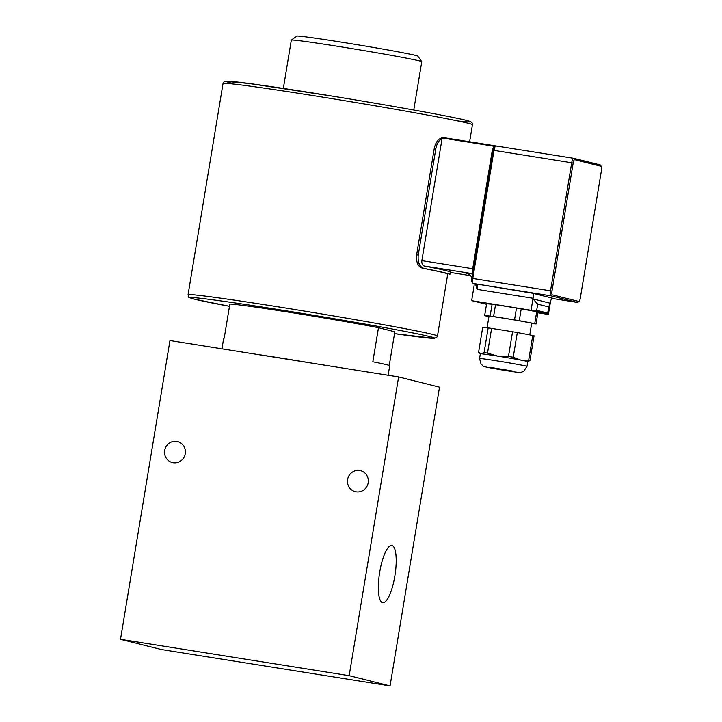 <?xml version="1.0" encoding="UTF-8"?>
<svg xmlns="http://www.w3.org/2000/svg" width="722" height="722" viewBox="0 0 722 722"><rect width="100%" height="100%" fill="white"/><g stroke="black" fill="none" stroke-linecap="round" stroke-linejoin="round"><path stroke-width="1.08" d="M173.199 462.739A10.821 10.415 104 0 1 164.86 449.544A10.821 10.415 104 0 1 177.594 441.575A10.821 10.415 104 0 1 185.175 454.156A10.821 10.415 104 0 1 173.199 462.739M356.127 491.835A10.821 10.415 104 0 1 347.787 478.641A10.821 10.415 104 0 1 360.522 470.672A10.821 10.415 104 0 1 368.103 483.253A10.821 10.415 104 0 1 356.127 491.835M379.691 572.194A28.988 7.798 -81 0 1 391.829 545.462A28.988 7.798 -81 0 1 394.97 575.317A28.988 7.798 -81 0 1 382.723 602.717A28.988 7.798 -81 0 1 379.691 572.194M254.586 354.015L169.959 340.558L120.502 639.304L349.168 675.666L398.625 376.92L313.998 363.464A84.14 1.913 -170.6 0 0 254.586 354.015L313.998 363.464M349.168 675.666L390.06 685.9L161.403 649.529L120.502 639.304M390.06 685.9L439.517 387.154L398.625 376.92M437.469 336.01A126.395 2.87 -170.6 0 0 313.231 312.536A126.395 2.87 -170.6 0 0 188.063 294.72C190.202 298.439 184.967 295.894 194.371 299.152L229.479 306.308A123.796 2.807 -170.6 0 1 194.579 299.197A123.796 2.807 -170.6 0 1 261.978 307.003A123.796 2.807 -170.6 0 1 414.401 333.248A123.796 2.807 -170.6 0 1 394.528 333.636L434.03 338.365L436.675 337.508L437.469 336.01L447.712 274.125A126.395 2.87 -170.6 0 0 422.307 268.151C417.912 266.58 416.025 262.14 416.639 254.83L434.31 148.127C436.07 141.034 439.265 137.568 443.895 137.749M449.003 274.667L449.066 274.676A128.606 2.915 -170.6 0 0 449.896 274.486A128.606 2.915 -170.6 0 0 423.913 268.385C419.518 266.806 417.623 262.366 418.246 255.056L416.639 254.83M434.31 148.127L435.907 148.362C436.882 143.561 438.931 140.285 442.072 138.543L421.856 260.642C421.639 263.647 422.451 265.434 424.283 266.012A128.606 2.915 9.4 0 1 450.284 272.122L449.896 274.486M435.907 148.362L418.246 255.056M601.498 170.094L580.298 298.132A3.61 0.966 -81 0 1 579.08 301.354A3.61 0.966 -81 0 1 578.773 301.453L552.348 294.838A3.61 0.966 -81 0 1 551.987 291.047L573.187 163.01A3.61 0.966 -81 0 1 574.721 159.688L601.146 166.304A3.61 0.966 -81 0 1 601.363 166.484A3.61 0.966 -81 0 1 601.498 170.094M601.363 166.484L600.496 165.176A4.81 1.291 99 0 0 600.199 164.932L573.773 158.326A4.81 1.291 99 0 0 573.737 158.317A4.81 1.291 99 0 0 571.725 162.748L550.534 290.785A4.81 1.291 99 0 0 551.003 295.839L577.429 302.455A4.81 1.291 99 0 0 577.465 302.464A4.81 1.291 99 0 0 577.844 302.328L579.08 301.354M531.094 310.126L532.953 298.908L537.709 304.161L536.681 310.325L534.352 310.812L472.558 300.812A0.966 0.93 104 0 1 471.8 299.72L474.002 286.444A12.021 11.57 -76 0 0 474.146 283.701M475.563 284.062L477.034 289.36L533.062 298.267L532.953 298.908L550.254 303.231L548.395 314.458L537.881 312.779M548.395 314.458L547.7 313.086L548.72 306.922L550.363 302.599A4.81 1.291 99 0 1 552.375 298.168A4.81 1.291 99 0 1 552.402 298.168L532.583 293.213L473.262 283.475A4.81 1.291 -81 0 1 472.784 278.421L493.983 150.384L493.108 150.266L493.667 148.064L495.111 146.719L493.893 146.214L492.323 150.176L472.693 268.728L473.479 268.846M536.04 323.925L537.998 312.066A26.443 0.596 -170.6 0 0 536.699 311.751L521.23 308.826A26.443 0.596 -170.6 0 0 516.492 308.014L495.536 304.684A26.443 0.596 -170.6 0 0 492.097 304.197L486.619 303.781L484.652 315.631L490.139 316.055A26.443 0.596 9.4 0 1 493.577 316.543L514.533 319.873A26.443 0.596 9.4 0 1 519.262 320.685L534.74 323.6A26.443 0.596 9.4 0 1 536.04 323.925L531.645 323.591M533.062 298.267A4.81 1.291 99 0 0 532.583 293.213M537.709 304.161L548.72 306.922M472.044 277.537A12.021 11.57 -76 0 0 465.482 272.961A12.021 11.57 -76 0 0 464.526 272.772L472.621 274.053M443.904 137.667L573.737 158.317L443.904 137.667L442.162 137.983L442.072 138.543M475.536 284.251L476.231 284.36M476.376 284.26A1.2 1.155 -76 0 0 476.565 284.306A4.81 1.291 99 0 1 477.034 289.36L476.132 284.08M493.893 146.214L442.162 137.983M527.755 361.659A24.043 0.541 -170.6 0 0 527.782 361.641A24.043 0.541 -170.6 0 0 520.724 360.079A24.043 0.541 -170.6 0 0 497.774 356.145A24.043 0.541 -170.6 0 0 481.114 353.78A24.043 0.541 -170.6 0 0 480.347 353.789L479.561 358.536L481.132 364.321C485.193 366.577 476.475 365.54 501.835 369.917C516.853 372.344 520.192 372.723 520.914 372.353L523.649 371.361L526.997 366.388A24.043 0.541 -170.6 0 0 519.939 364.818A24.043 0.541 -170.6 0 0 494.173 360.44A24.043 0.541 -170.6 0 0 479.561 358.536M529.984 360.495L534.072 335.784A26.443 0.596 -170.6 0 0 532.773 335.459L517.304 332.544A26.443 0.596 -170.6 0 0 512.566 331.732L491.61 328.393A26.443 0.596 -170.6 0 0 488.171 327.905L482.693 327.49L478.596 352.201L481.114 353.78L484.083 352.616A26.443 0.596 9.4 0 1 487.521 353.103L497.774 356.145L508.478 356.442A26.443 0.596 9.4 0 1 513.216 357.255L520.724 360.079L528.684 360.17A26.443 0.596 9.4 0 1 529.984 360.495L527.782 361.65L526.997 366.388M491.61 328.393L487.521 353.103M488.171 327.905L484.083 352.616M517.304 332.544L513.216 357.255M512.566 331.732L508.478 356.442M532.773 335.459L528.684 360.17M487.079 327.824L489.002 316.245A21.633 0.487 9.4 0 1 510.427 319.295A21.633 0.487 9.4 0 1 531.69 323.312L529.777 334.891M536.699 311.751L534.74 323.6M488.956 316.525L485.951 315.956A26.443 0.596 9.4 0 1 484.652 315.631M492.097 304.197L490.139 316.055M495.536 304.684L493.577 316.543M516.492 308.014L514.533 319.873M521.23 308.826L519.262 320.685M389.257 365.458L394.835 331.795L378.481 327.707A84.14 1.913 -170.6 0 0 290.316 312.418A84.14 1.913 -170.6 0 0 229.849 304.061L224.217 338.131A84.14 1.913 -170.6 0 0 223.694 338.257L221.943 348.825M388.129 375.25L389.709 365.738A84.14 1.913 -170.6 0 0 372.841 361.776L378.481 327.707M421.756 61.641L417.803 56.117A61.298 1.39 -170.6 0 0 357.561 44.764A61.298 1.39 -170.6 0 0 296.877 36.1L291.354 40.053A66.108 1.498 9.4 0 1 356.794 49.403A66.108 1.498 9.4 0 1 421.756 61.641A66.108 1.498 9.4 0 1 421.774 61.677L413.769 110.006M283.331 88.409L291.336 40.089A66.108 1.498 9.4 0 1 291.354 40.053M422.307 268.151L423.913 268.385M600.199 164.932L601.146 166.304M578.773 301.453L577.429 302.455L551.888 298.394L577.465 302.464M573.773 158.326L574.721 159.688M552.348 294.838L551.003 295.839L473.262 283.475A1.2 1.155 -76 0 1 473.163 283.457C471.692 282.401 471.276 280.687 471.917 278.304L551.987 291.047M495.111 146.719A4.81 1.291 -81 0 0 493.983 150.384L573.187 163.01M534.352 310.812L547.881 314.196M472.477 300.803L486.529 304.314L472.558 300.812M547.7 313.086L536.681 310.325M470.401 275.642L450.23 272.429L470.401 275.642M464.526 272.772L466.412 273.241M424.283 266.012L472.675 273.71M493.108 150.293L492.323 150.176M493.153 150.284L471.962 278.304M421.856 260.642L472.693 268.728A4.81 1.291 99 0 0 472.748 273.295M471.953 278.313L493.667 148.064M513.757 371.225L513.92 371.803L490.446 367.922L490.283 367.345L513.757 371.225M457.694 120.935A123.796 2.807 -170.6 0 0 359.737 100.629A123.796 2.807 -170.6 0 0 230.399 82.822M469.625 141.756L472.441 124.753A126.395 2.87 -170.6 0 0 348.212 101.279A126.395 2.87 -170.6 0 0 223.044 83.463L188.063 294.72M476.466 284.287L473.163 283.457M480.347 353.798L479.426 353.049M472.441 124.753C472.233 122.984 471.899 122.126 471.439 122.189L468.786 121.034C459.336 118.002 396.649 106.54 333.077 96.225L249.406 83.535L225.029 81.288C224.623 80.999 223.955 81.73 223.044 83.463"/></g></svg>
